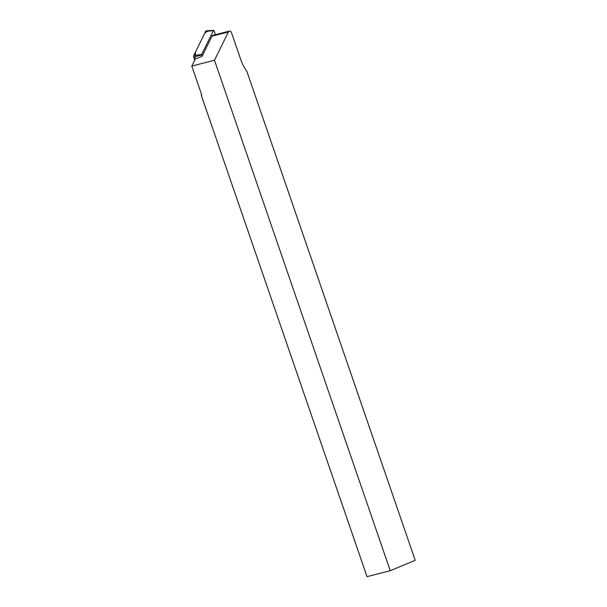 <?xml version="1.0" encoding="UTF-8"?>
<svg xmlns="http://www.w3.org/2000/svg" width="607" height="607" viewBox="0 0 607 607"><rect width="100%" height="100%" fill="white"/><g stroke="black" fill="none" stroke-linecap="round" stroke-linejoin="round"><path stroke-width="0.91" d="M229.355 31.124L212.936 35.327A2.276 1.7 75.6 0 0 211.987 36.154L202.085 56.307L195.242 59.054L191.789 66.08L201.774 95.094L201.251 95.223L367.023 576.65L390.248 570.701L415.211 560.307L246.897 71.482A36.822 27.55 -104.4 0 1 240.721 59.478L231.495 32.672A2.276 1.7 75.6 0 0 229.355 31.124A2.276 1.7 75.6 0 0 228.407 31.951L211.987 36.154M201.251 95.223L201.752 95.018M390.248 570.701L214.491 60.268L191.789 66.08M214.491 60.268L228.407 31.951M215.432 34.69L214.051 30.684L213.406 30.532L201.63 54.509L202.085 56.307M207.526 31.261L204.847 32.975L195.621 51.747L194.748 60.055L193.732 57.096A1.806 1.351 -104.4 0 1 193.785 55.48L205.568 31.503A1.806 1.351 -104.4 0 1 206.501 30.82L213.656 30.35M201.615 54.934L193.732 57.096M213.406 30.532L205.568 31.503M193.785 55.48L201.63 54.509"/></g></svg>
